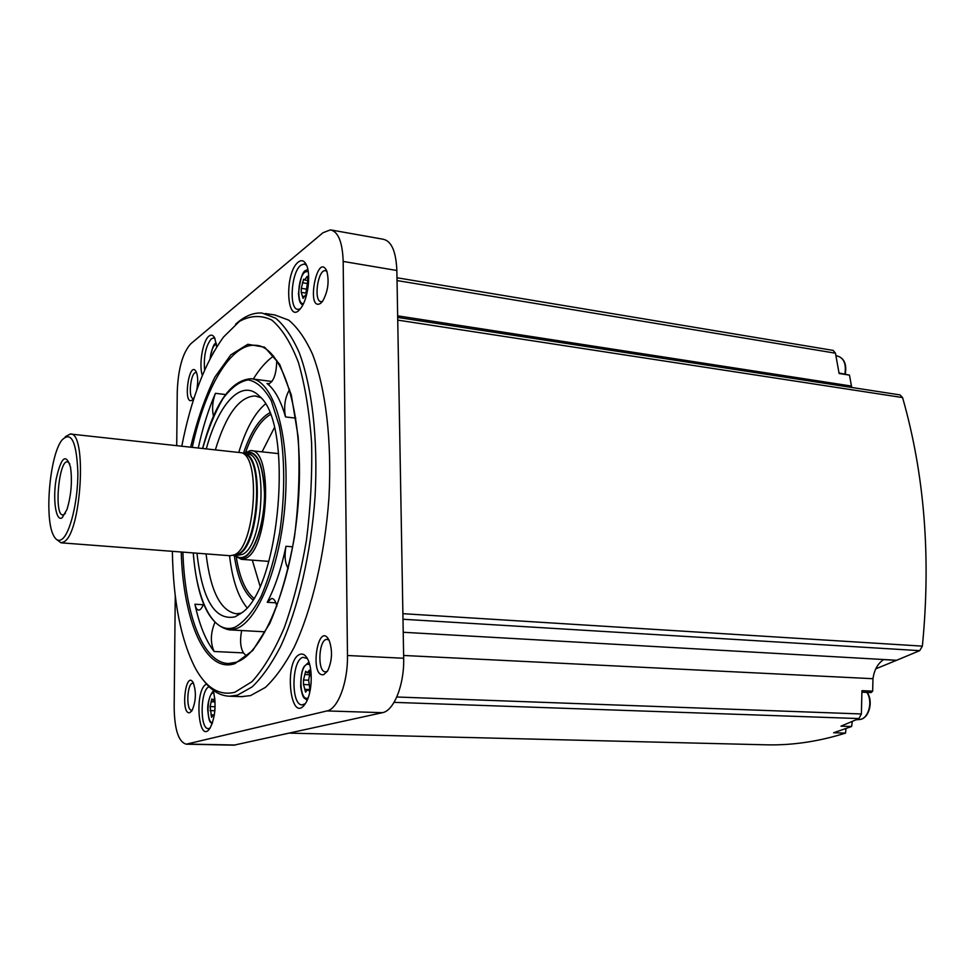 <?xml version="1.0" encoding="UTF-8"?>
<svg xmlns="http://www.w3.org/2000/svg" width="975" height="975" viewBox="0 0 975 975"><rect width="100%" height="100%" fill="white"/><g stroke="black" fill="none" stroke-linecap="round" stroke-linejoin="round"><path stroke-width="1.46" d="M233.927 745.168L382.444 712.676C393.973 710.824 404.406 684.645 403.674 658.247L396.862 270.489C396.033 251.465 391.487 241.057 383.248 239.253L331.463 230.051M175.256 595.628L174.159 707.338C174.537 729.763 178.583 742.048 186.286 744.181L326.978 710.933C337.935 709.02 348.002 682.366 347.466 655.505L343.176 261.434C342.493 242.117 338.252 231.599 330.44 229.868L322.981 232.733L190.71 343.846C182.678 352.816 178.193 368.708 177.255 391.536L176.719 445.441M206.627 684.121C193.94 688.813 198.278 746.326 210.088 728.069C215.438 716.881 216.45 704.255 213.159 690.19M300.263 654.237C282.994 659.575 290.44 727.764 305.809 702.878C312.122 693.164 313.133 668.935 307.673 659.1C305.528 655.054 303.067 653.445 300.263 654.237M298.216 262.129C283.786 273.219 286.674 327.563 300.824 308.149C307.747 299.593 311.098 275.023 306.625 265.346C304.456 260.557 301.653 259.484 298.216 262.129M216.73 346.942L214.768 338.154C213.172 335.01 211.234 334.34 208.942 336.131C202.727 340.641 198.644 365.211 202.361 375.424M241.495 696.638L250.551 695.589L265.371 687.424C275.352 678.064 284.944 664.682 294.158 647.29C311.951 609.497 324.992 554.361 328.953 497.567C332.012 440.883 325.699 388.318 312.536 354.254C305.467 338.788 297.521 327.405 288.685 320.117L274.877 314.974L265.261 313.536M189.747 712.688C180.338 714.992 185.518 669.545 193.196 682.598C196.462 692.031 196.036 701.427 191.917 710.799L189.747 712.688M323.663 674.663C309.063 677.662 318.033 619.661 329.05 640.112C332.731 650.508 332.243 660.831 327.576 671.068L323.663 674.663M320.69 303.286C305.663 312.609 317.082 250.941 326.747 270.892C329.428 281.434 328.027 291.586 322.554 301.336L320.69 303.286M194.244 397.483L192.221 400.091C182.447 406.563 189.113 358.837 196.207 371.743C198.01 376.179 198.169 382.334 196.706 390.207M193.684 398.434L193.306 398.458C187.761 398.665 190.673 371.572 196.097 372.56L196.255 372.572M322.493 301.421L321.153 301.677C313.316 301.689 317.753 269.271 325.418 270.672L326.93 271.379M327.454 671.251L325.589 671.848C316.972 672.384 318.618 638.442 327.149 639.393L329.087 640.173M192.185 710.202L191.709 710.275C185.762 710.799 187.054 682.488 192.94 683.207L193.574 683.353M397.678 317.411L900.083 394.924L902.57 397.568C924.495 474.24 931.101 557.091 922.374 646.132L919.693 650.654L896.5 660.331L883.618 659.6C877.793 663.487 874.246 669.862 872.966 678.71L872.662 691.153L861.949 690.666L861.376 713.968L858.963 718.563L840.974 726.168L851.614 726.509L852.26 721.549M845.983 728.605L845.544 733.102C818.976 741.427 792.955 745.339 767.483 744.851L289.465 733.127M845.544 733.102L833.637 732.749L851.614 726.509M861.912 692.189L871.028 692.591L872.662 691.153M872.966 678.71L403.626 655.468M896.61 660.258L403.223 632.275M396.983 277.765L833.162 350.403L835.465 353.194L839.097 373.486L849.481 375.131L851.455 386.063L397.654 315.839M851.455 386.063L851.931 387.489M849.481 375.131L839 372.986M896.5 660.331L875.769 668.838M235.621 324.224C244.359 316.18 253.183 312.463 262.068 313.06L275.669 318.191C284.359 325.479 292.171 336.875 299.118 352.377C312.037 386.539 318.191 439.311 315.083 496.226C311.098 553.264 298.155 608.644 280.544 646.608C271.452 664.085 261.97 677.515 252.111 686.924L237.51 695.126L229.649 696.223C219.984 695.906 211.295 690.629 203.556 680.392M181.813 445.977C191.197 398.629 205.14 362.273 223.628 336.923L239.46 321.348C250.429 315.388 261.19 314.949 271.757 320.044C281.921 328.538 290.806 342.676 298.423 362.456C305.004 385.247 309.392 411.962 311.586 442.601C312.329 474.679 310.611 507.268 306.418 540.406C300.885 572.691 293.487 601.855 284.212 627.9C274.17 651.227 263.421 669.155 251.94 681.683L234.89 692.238C219.546 696.04 206.432 688.167 195.561 668.618C180.96 640.538 173.233 601.441 172.368 551.326M214.817 622.647C210.478 633.202 210.247 642.805 214.122 651.495C205.762 640.672 199.363 624.926 194.927 604.22C195.768 607.973 197.035 609.936 198.717 610.094C200.533 610.021 202.13 607.888 203.519 603.708M241.666 630.545C239.777 640.319 240.386 647.766 243.506 652.897L246.443 656.138M273.561 356.058C266.419 361.055 259.667 368.733 253.281 379.068M198.327 447.757C202.8 427.379 208.504 409.22 215.426 393.315C212.513 401.139 211.855 408.769 213.452 416.203M289.587 389.476C284.956 397.495 283.603 406.648 285.517 416.922C280.751 400.359 274.56 389.196 266.955 383.467L268.296 383.992C273.646 381.908 276.461 374.01 276.754 360.323M276.827 606.438C275.767 601.331 274.06 598.65 271.733 598.394L267.235 602.282C275.023 587.438 281.275 568.766 285.98 546.268C284.31 556.152 285.053 563.587 288.234 568.571M264.956 631.812L229.418 629.874C209.259 625.816 197.194 600.161 193.233 552.91M206.371 448.61C218.668 403.236 242.068 377.691 259.667 396.411C294.048 424.149 280.118 588.912 241.325 613.104L235.085 616.834C214.902 620.941 202.191 599.735 196.974 553.203M241.325 613.104L236.413 613.787C220.582 611.093 210.466 591.13 206.078 553.898M215.451 449.585C226.066 414.765 239.192 396.874 254.853 395.923L260.776 397.617M246.931 607.62C238.119 596.944 232.318 579.625 229.539 555.689M238.875 452.095C245.895 429.012 254.719 412.998 265.31 404.052M260.008 585.963L252.293 560.15M262.08 451.852L274.304 427.806M70.748 434.07L241.812 452.79C261.337 458.433 254.719 547.962 234.207 554.921L230.051 555.726M65.288 436.751L70.249 434.021C87.323 431.133 81.473 533.313 63.936 541.856L61.035 542.819L56.197 539.187M61.718 539.419C58.671 541.369 56.002 540.162 53.71 535.799C44.192 519.395 49.554 455.922 61.803 440.237C71.187 430.584 76.55 441.346 77.878 472.546C78.024 501.455 69.944 534.288 61.718 539.419M62.229 517.676C56.062 522.356 52.613 500.065 56.087 479.468C61.169 456.812 65.983 452.766 70.541 467.305C72.382 481.467 71.187 495.519 66.983 509.474L62.229 517.676M65.435 513.252L64.448 514.191C52.711 522.649 58.902 452.534 68.981 462.869L69.81 463.99M214.963 338.581L213.549 337.984L211.295 338.849C205.762 345.881 203.531 356.338 204.604 370.195M214.11 351.353L212.903 353.45M306.613 265.322L304.139 263.981L300.836 265.237C291.123 272.183 288.71 309.648 297.997 309.38L300.3 308.807M306.321 295.315L305.711 294.84L303.067 298.387L301.226 292.439L301.312 288.308L303.578 279.216L304.505 279.923L307.186 276.327L308.563 282.226M307.381 658.539L303.006 657.321C291.513 659.783 290.721 705.778 302.25 704.864L305.285 703.694M309.989 690.58L308.783 690.544L309.368 691.104L310.257 689.849M310.391 689.13L311.123 682.829M308.783 690.544L307.747 689.557L305.565 692.128L303.517 684.535L303.493 680.002L305.675 671.239L307.247 672.738L309.465 670.118L311.281 677.588M209.174 686.778C200.314 689.093 199.546 729.483 208.431 728.605L210.076 728.093M214.061 716.016L213.257 715.114L211.587 717.32L210.088 706.57L211.831 698.904L213.062 700.282L214.78 698.051M214.866 710.787L210.064 710.568M215.122 706.18L214.732 710.702M309.904 672.86L308.648 680.209L309.904 689.63M306.906 293.475L306.248 293.207M307.771 280.678L305.931 293.109M235.292 745.034L187.432 744.047M382.444 712.676L326.978 710.933M403.674 658.247L347.466 655.505M396.862 270.489L343.176 261.434M858.963 718.563L394.058 702.366M861.376 713.968L396.788 697.003M919.693 650.654L402.992 619.259M922.374 646.132L402.894 613.677M902.57 397.568L397.727 320.105M835.465 353.194L397.032 280.556M190.673 446.928C197.133 420.201 205.201 396.923 214.878 377.118L230.783 354.863L247.821 344.297L264.627 347.197L279.654 364.284L291.293 394.924L298.155 436.751C300.032 469.06 298.813 502.418 294.487 536.835C288.442 570.107 280.203 598.991 269.77 623.476L252.757 650.52L234.963 663.597C205.42 673.883 183.129 620.783 181.24 551.996M192.319 447.111C204.896 388.074 230.673 343.127 255.572 345.308C281.848 345.638 303.883 411.694 298.716 495.775C293.999 579.759 263.408 654.493 235.95 662.305L228.637 663.5C202.958 663.268 184.787 613.86 182.898 552.13M194.927 604.22L203.166 604.732M214.122 651.495L243.506 652.897M215.426 393.315L225.517 394.558M266.955 383.467L269.478 383.784M202.642 448.22C214.585 403.65 230.587 380.494 250.673 378.727C272.464 379.409 289.27 431.303 285.553 496.409C282.055 561.49 258.887 620.843 236.352 628.619L229.418 629.874M267.235 602.282L275.852 602.83M285.98 546.268L292.719 546.817M285.517 416.922L295.803 418.153M202.727 448.22C208.358 428.671 215.073 412.181 222.873 398.751C231.099 387.66 239.57 381.371 248.272 379.897C256.827 381.53 264.493 388.501 271.294 400.822L279.216 425.77C285.005 456.215 285.212 494.922 279.679 532.679C275.011 557.127 268.808 578.407 261.044 596.529C252.732 611.947 244.067 622.16 235.06 627.181C213.939 635.7 196.706 601.721 193.318 552.923M252.708 599.735C243.689 592.325 237.534 577.566 234.268 555.482M243.494 453.168C250.673 431.998 259.374 418.567 269.587 412.9M253.683 598.15C245.383 591.045 239.594 577.468 236.303 557.395M245.846 451.657C252.683 432.473 260.812 420.14 270.27 414.631M243.25 453.363L250.563 450.608C273.646 448.378 268.771 550.485 245.249 558.468L241.361 559.321L268.856 561.405M243.64 453.533C255.901 447.976 262.921 460.992 264.712 492.57C265.054 521.552 255.06 552.496 244.225 557.31C240.679 558.943 237.425 558.2 234.439 555.104M244.128 453.728C256.132 449 262.921 462.199 264.505 493.338C264.7 521.869 254.853 552.033 244.225 556.774C240.898 558.309 237.803 557.724 234.963 555.019L234.78 555.031M244.262 453.777L247.102 454.082C268.478 452.034 263.957 546.89 242.178 554.458L238.046 555.238M244.323 453.802C264.883 454.618 259.606 546.878 238.473 554.178L235.121 555.007M244.469 453.862L245.115 454.118C264.335 459.712 257.851 547.365 237.668 554.227L233.135 555.372M216.426 344.199L215.036 344.809C212.587 347.185 210.941 351.804 210.113 358.642M308.185 271.367L305.029 272.013C297.728 277.144 296.363 305.297 303.517 303.566M309.672 664.487L307.405 664.231C298.338 666.23 299.057 702.634 308.124 697.929M213.866 692.701L213.245 692.786C206.822 693.993 206.115 723.194 212.538 722.719M214.366 714.943L210.966 714.846M214.744 706.717L210.088 706.57M215.073 701.902L211.039 701.768M214.866 698.88L214.147 698.856M309.916 689.544L304.748 689.349M308.673 684.73L303.517 684.535M308.648 680.209L303.493 680.002M309.818 674.737L304.663 674.517M310.196 671.141L308.661 671.08M304.237 296.485L302.494 296.205M306.223 289.087L301.312 288.308M307.332 283.53L302.421 282.738M307.783 277.887L306.211 277.631M859.097 719.55L859.499 719.513C868.445 719.16 873.271 701.586 866.872 692.408M844.898 373.913C846.337 364.613 844.192 358.763 838.463 356.375L835.904 355.643M234.085 745.168L186.286 744.181M321.153 301.677L322.177 301.836M229.649 696.223L242.58 696.674M252.513 378.97L272.025 381.493M236.413 613.787L240.13 614.006M254.853 395.923L256.401 396.118M251.257 450.682L278.606 453.631M241.361 559.321L234.012 555.189M235.036 555.007L238.083 555.25M244.53 453.887L241.812 452.79M61.035 542.819L230.539 555.762M209.991 358.898C212.002 348.343 213.976 343.151 215.889 343.322L216.243 343.09M302.616 305.346C300.446 302.335 299.483 304.31 298.484 293.524C300.227 278.692 302.713 270.977 305.943 270.38L307.832 269.392M307.162 700.306C304.127 697.271 303.054 700.026 300.714 687.131C300.653 677.016 301.775 670.154 304.078 666.559L308.929 662.049M212.075 724.035C210.186 721 209.272 724.145 207.797 710.738C206.944 700.806 212.367 690.532 213.525 691.372M214.329 715.15L213.257 715.114M214.988 700.355L213.062 700.282M310.294 689.654L307.747 689.557M310.282 672.872L307.247 672.738M306.54 294.974L305.784 294.852M306.43 293.195L301.58 292.427M307.747 280.447L304.505 279.923M867.165 692.421C873.746 701.586 868.908 719.123 859.499 719.513L856.294 719.769M845.301 373.986C846.775 364.723 844.496 358.849 838.463 356.375"/></g></svg>
